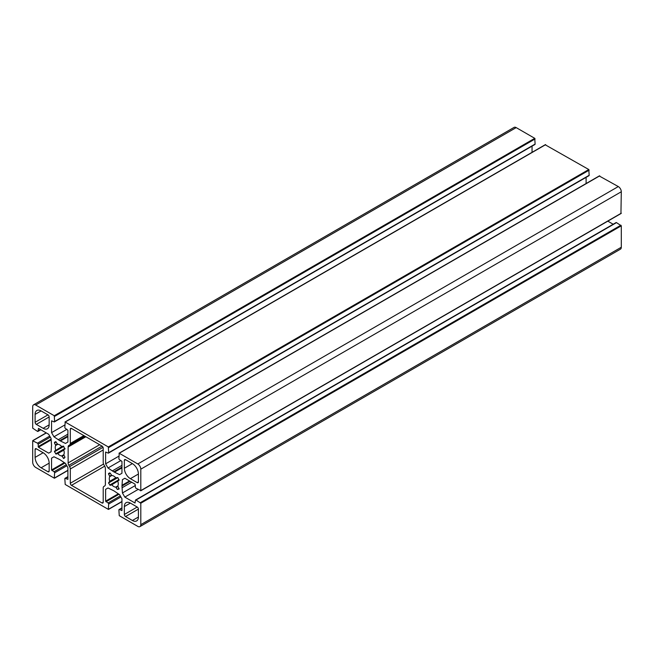 <?xml version="1.0" encoding="UTF-8"?>
<svg xmlns="http://www.w3.org/2000/svg" width="654" height="654" viewBox="0 0 654 654"><rect width="100%" height="100%" fill="white"/><g stroke="black" fill="none" stroke-linecap="round" stroke-linejoin="round"><path stroke-width="0.98" d="M124.35 506.556A8.494 4.905 60 0 1 126.116 502.664A8.494 4.905 60 0 1 130.359 503.081L137.209 507.038A1.7 0.981 60 0 1 138.411 509.123L138.411 517.028A8.494 4.905 60 0 1 136.645 520.911A8.494 4.905 60 0 1 132.402 520.494L125.552 516.537A1.7 0.981 60 0 1 124.35 514.461L124.35 506.556L130.359 503.081M49.156 424.855A8.494 4.905 60 0 1 47.399 428.746A8.494 4.905 60 0 1 43.148 428.321L36.305 424.372A1.7 0.981 60 0 1 35.103 422.288L35.103 414.383A8.494 4.905 60 0 1 36.861 410.491A8.494 4.905 60 0 1 41.112 410.916L47.955 414.865A1.7 0.981 60 0 1 49.156 416.95L49.156 424.855L43.148 428.321M43.148 452.731A8.494 4.905 60 0 1 49.156 463.138L49.156 471.044A1.7 0.981 60 0 1 48.805 471.82A1.7 0.981 60 0 1 47.955 471.738L41.112 467.782A8.494 4.905 60 0 1 35.103 457.383L35.103 449.478A1.7 0.981 60 0 1 35.455 448.701A1.7 0.981 60 0 1 36.305 448.783L43.148 452.731L35.103 457.383M103.209 502.256A1.7 0.981 60 0 1 102.858 503.032A1.7 0.981 60 0 1 102.008 502.951L71.499 485.333A1.7 0.981 60 0 1 70.297 483.249L70.297 468.967A3.401 1.962 -120 0 0 69.594 466.596L68.842 465.288A3.401 1.962 60 0 1 68.139 462.918L68.139 446.984A3.401 1.962 60 0 1 68.842 445.431L69.594 444.998A3.401 1.962 -120 0 0 70.297 443.445L70.297 429.155A1.7 0.981 60 0 1 70.648 428.378A1.7 0.981 60 0 1 71.499 428.46L102.008 446.077A1.7 0.981 60 0 1 103.209 448.162L103.209 462.443A3.401 1.962 -120 0 0 103.912 464.814L104.673 466.122A3.401 1.962 60 0 1 105.376 468.485L105.376 484.418A3.401 1.962 60 0 1 104.673 485.979L103.912 486.413A3.401 1.962 -120 0 0 103.209 487.966L103.209 502.256L102.008 502.951M84.865 436.177L69.594 444.998M130.359 478.671A8.494 4.905 60 0 1 124.35 468.272L124.35 460.367A1.7 0.981 60 0 1 124.701 459.582A1.7 0.981 60 0 1 125.552 459.672L132.402 463.621A8.494 4.905 60 0 1 138.411 474.027L138.411 481.933A1.7 0.981 60 0 1 138.059 482.709A1.7 0.981 60 0 1 137.209 482.627L130.359 478.671L138.411 474.027M55.688 450.075A6.368 3.679 60 0 1 55.688 445.464L54.462 442.938L55.647 441.663L57.732 444.287A6.368 3.679 60 0 1 61.721 446.584L63.299 446.077L55.623 450.508L61.721 446.584M62.138 446.747L54.462 451.178L63.299 446.077L64.991 449.02L56.162 454.121L54.462 451.767L55.623 450.508M57.732 453.614L63.765 450.132A6.368 3.679 60 0 1 63.765 454.734L64.991 457.26L63.806 458.536L61.721 455.912A6.368 3.679 60 0 1 57.732 453.614L63.765 450.132M55.655 441.663L54.462 442.349L55.655 441.663M117.818 481.336A6.368 3.679 60 0 1 117.818 485.947L119.053 489.053L117.352 489.445L115.774 487.124A6.368 3.679 60 0 1 111.785 484.818L110.215 485.333L108.515 482.979L109.741 481.279A6.368 3.679 60 0 1 109.741 476.676L108.515 473.561L110.215 473.169L111.785 475.491A6.368 3.679 60 0 1 115.774 477.796L117.859 477.584L119.053 480.232L111.785 484.818M116.191 477.96L109.676 481.72M109.708 472.875L108.515 473.561L109.708 472.875M117.883 480.903L111.376 484.663M53.963 456.762L59.727 459.558L65.49 463.416L67.893 467.577L67.893 479.366L65.433 478.36A0.85 0.49 -120 0 0 64.836 478.712L65.196 484.467L108.319 509.36L108.678 504.021A0.85 0.49 -120 0 0 108.073 502.983L105.613 501.144L105.613 489.356L108.016 487.966L113.78 490.77L119.551 494.62L121.955 498.781L121.955 510.578L119.486 509.572A0.85 0.49 -120 0 0 118.889 509.916L119.249 515.671L137.806 526.388A4.251 2.453 -120 0 0 139.931 526.601A4.251 2.453 -120 0 0 140.806 524.655L140.806 503.22L136.007 500.032A0.85 0.49 -120 0 0 135.403 500.384L135.043 503.016L124.832 497.122L122.429 492.961L121.971 486.036L122.429 479.644L124.832 478.254L135.043 484.148L135.403 487.205A0.85 0.49 -120 0 0 136.007 488.244L140.806 490.598L140.806 469.171A4.251 2.453 -120 0 0 137.806 463.972L119.249 453.255L118.889 458.593A0.85 0.49 -120 0 0 119.486 459.639L121.955 461.471L121.955 473.267L119.551 474.649L113.78 471.853L108.016 467.994L105.613 463.833L105.613 452.045L108.073 453.05A0.85 0.49 -120 0 0 108.678 452.699L108.319 446.944L65.196 422.043L64.836 427.389A0.85 0.49 -120 0 0 65.433 428.427L67.893 430.267L67.893 442.055L65.49 443.445L59.727 440.641L53.963 436.782L51.56 432.621L51.56 420.833L54.02 421.838A0.85 0.49 -120 0 0 54.625 421.495L54.266 415.731L35.7 405.022A4.251 2.453 -120 0 0 33.583 404.81A4.251 2.453 -120 0 0 32.7 406.755L32.7 428.182L37.507 431.378A0.85 0.49 -120 0 0 38.104 431.027L38.463 428.395L48.674 434.289L51.077 438.45L51.535 445.374L51.077 451.767L48.674 453.148L38.463 447.254L38.104 444.205A0.85 0.49 -120 0 0 37.507 443.167L32.7 440.804L32.7 462.239A4.251 2.453 -120 0 0 35.7 467.438L54.266 478.156L54.625 472.809A0.85 0.49 -120 0 0 54.02 471.771L51.56 469.932L51.56 458.143L53.963 456.762L51.56 458.143M534.514 144.428A0.85 0.49 -120 0 0 535.111 144.084L534.751 138.329L516.194 127.612A4.251 2.453 -120 0 0 514.069 127.399L33.583 404.81M532.045 146.136L532.045 152.341M64.836 424.961L51.56 432.621M66.937 429.294L53.963 436.782M67.893 434.15L58.647 439.488M67.893 435.924L59.727 440.641M67.893 436.651L60.814 440.739M588.567 175.64A0.85 0.49 -120 0 0 589.164 175.288L588.804 169.533L545.322 144.845M586.107 177.348L586.107 183.545M118.889 456.165L105.613 463.833M120.99 460.506L108.016 467.994M121.955 465.354L112.701 470.7M121.955 467.136L113.78 471.853M121.955 467.855L114.867 471.951M620.94 213.4L621.3 191.761A4.251 2.453 -120 0 0 618.3 186.562L599.375 176.057M124.832 478.254L122.429 479.644M129.517 480.96L122.429 485.047M130.146 481.319L121.971 486.036M131.683 482.211L122.429 487.549M135.403 485.472L122.429 492.961M138.108 489.454L124.832 497.122M607.811 221.15L613.182 224.248M139.931 526.601L620.417 249.19A4.251 2.453 -120 0 0 621.3 247.245L621.3 225.818L616.493 222.622A0.85 0.49 -120 0 0 616.068 222.581L135.582 499.991M108.016 487.966L105.613 489.356M137.209 507.038L124.35 514.461M138.411 509.123L125.552 516.537M138.411 517.028L132.402 520.494M41.112 410.916L35.103 414.383M47.955 414.865L35.103 422.288M49.156 416.95L36.305 424.372M36.305 448.783L35.103 449.478M49.156 463.138L41.112 467.782M49.156 471.044L47.955 471.738M71.499 428.46L70.297 429.155M83.876 435.605L70.297 443.445M85.862 436.758L68.139 446.984M99.661 444.72L68.139 462.918M102.065 446.11L68.842 465.288M103.021 447.295L69.594 466.596M103.209 449.96L70.297 468.967M103.545 464.054L70.297 483.249M104.697 466.163L71.499 485.333M132.402 463.621L124.35 468.272M138.411 481.933L137.209 482.627M125.552 459.672L124.35 460.367M57.732 444.287L55.688 445.464M63.806 446.371L54.462 451.767M64.991 448.431L55.647 453.827M63.765 454.734L61.721 455.912M63.839 455.249L62.138 456.23M64.991 457.26L63.299 458.241M56.162 441.957L54.462 442.938M57.315 443.968L55.623 444.949M110.215 473.169L108.515 474.15M111.376 475.172L109.676 476.153M111.785 475.491L109.741 476.676M115.774 477.796L109.741 481.279M117.859 477.584L108.515 482.979M119.053 479.644L109.708 485.039M117.818 485.947L115.774 487.124M117.892 486.462L116.191 487.443M119.053 488.464L117.352 489.445M64.174 462.656L51.56 469.932M64.893 463.073L51.919 470.561M66.242 464.716L54.02 471.771M66.847 465.754L54.625 472.809M67.893 470.283L54.625 477.943M46.336 432.932L33.06 440.6M49.729 436.112L37.507 443.167M50.325 437.15L38.104 444.205M51.077 439.145L38.104 446.633M51.077 439.979L38.463 447.254M40.564 429.604L38.104 431.027M516.194 127.612L35.7 405.022M534.751 138.329L54.266 415.731M535.111 138.95L54.625 416.361M535.111 144.084L54.625 421.495M545.681 144.64L65.196 422.043M588.804 169.533L108.319 446.944M589.164 170.163L108.678 447.565M589.164 175.288L108.678 452.699M599.734 175.844L119.249 453.255M618.3 186.562L137.806 463.972M621.3 191.761L140.806 469.171M621.3 213.196L140.806 490.598M616.493 222.622L136.007 500.032M620.94 225.189L140.447 502.599M621.3 225.818L140.806 503.22M621.3 247.245L140.806 524.655M121.955 508.15L119.486 509.572M118.227 493.86L105.613 501.144M118.946 494.277L105.973 501.765M120.303 495.928L108.073 502.983M120.9 496.966L108.678 504.021M121.955 501.487L108.678 509.155M67.893 476.938L65.433 478.36M63.83 449.69L57.315 453.451M67.893 470.455L54.519 478.18M46.189 432.85L32.806 440.575M40.818 429.752L37.932 431.419M534.939 144.469L54.445 421.879M545.428 144.616L64.942 422.018M588.992 175.681L108.499 453.091M599.481 175.82L118.995 453.23M621.194 213.425L140.708 490.835M121.955 507.864L119.061 509.531M121.955 501.659L108.572 509.384M67.893 476.652L65.008 478.319"/></g></svg>

